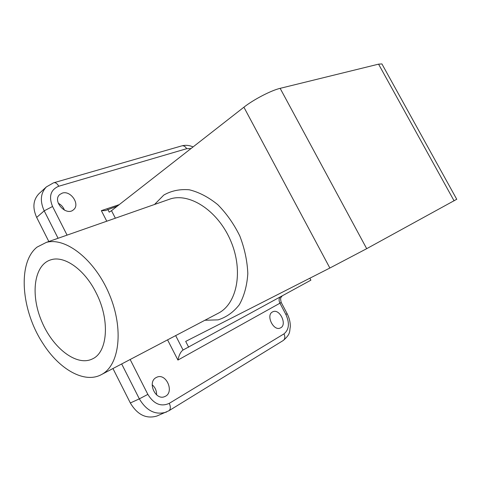 <?xml version="1.0" encoding="UTF-8"?>
<svg xmlns="http://www.w3.org/2000/svg" width="481" height="481" viewBox="0 0 481 481"><rect width="100%" height="100%" fill="white"/><g stroke="black" fill="none" stroke-linecap="round" stroke-linejoin="round"><path stroke-width="0.72" d="M39.232 193.458L38.937 193.729C33.111 199.91 32.359 207.81 36.676 217.43L48.834 241.516M112.951 368.536L130.333 402.97C137.386 414.784 146.236 419.143 156.872 416.041L157.341 415.843M309.854 278.21L310.894 280.164L182.918 350.102C180.64 351.803 178.974 355.128 177.922 360.071L279.936 303.198L285.882 314.484C289.766 323.16 289.129 329.623 283.976 333.88L169.264 403.349C160.991 407.058 153.848 404.07 147.847 394.384L130.159 359.505M156.145 377.573L156.62 377.332C166.228 372.366 174.946 392.694 164.803 396.542C155.61 401.058 146.982 382.07 156.145 377.573M272.456 311.965L272.709 311.832C279.659 308.05 287.734 325.048 280.339 327.97C273.593 331.535 265.602 315.271 272.456 311.965M42.917 343.428C21.206 310.618 17.25 262.68 37.061 247.108L46.38 242.376C65.891 236.947 95.13 259.974 109.47 294.649C124.008 329.244 119.462 365.386 101.521 374.537C84.596 383.982 59.241 369.366 42.917 343.428M95.935 292.46C110.203 319.679 107.81 352.242 92.43 358.91C76.677 366.817 52.645 348.016 41.588 321.098C30.225 294.3 34.025 264.616 51.058 259.758C64.418 255.429 84.518 269.462 95.935 292.46M188.678 347.222L185.69 341.408L329.864 268.025L366.696 248.677L456.734 199.266M115.368 218.2L111.502 210.678L243.903 107.203C253.385 99.663 271.17 90.41 280.146 88.342L378.571 64.153L381.914 63.925L382.437 64.875M62.253 193.128C70.689 190.079 80.453 204.491 73.515 209.734C66.21 216.684 51.924 200.902 59.794 194.498L62.253 193.128M119.234 204.635L101.353 210.642L105.393 210.594L117.238 206.193M64.43 210.149C63.27 207.077 61.213 204.768 58.255 203.229M156.584 394.895C156.686 390.794 155.219 387.421 152.188 384.776M111.502 210.678L109.235 212.169L107.804 209.379M36.676 217.43L44.198 210.84L58.081 238.275M130.333 402.97L139.34 398.863C146.495 410.84 155.417 415.277 166.101 412.175L166.66 411.94M121.675 363.955L139.34 398.863L147.847 394.384M183.063 350.024L175.661 335.612M167.568 339.863L177.922 360.071M166.787 200.18L170.929 198.731C190.987 192.959 218.747 211.79 231.006 241.54C243.47 271.206 237.025 303.571 218.548 313.089L217.995 313.384M204.906 320.256L218.115 319.859C226.437 317.232 233.519 312.169 239.358 304.677C244.21 295.911 247.03 285.552 247.817 273.599C247.3 261.105 244.637 248.581 239.827 236.015C233.892 223.954 226.533 213.492 217.749 204.641C208.471 197.12 198.984 192.166 189.292 189.785C179.858 188.991 171.356 190.753 163.793 195.07L154.527 204.479M243.903 107.203L329.864 268.025M280.146 88.342L366.696 248.677M378.571 64.153L454.088 200.854M282.004 296.013C281.475 297.709 279.756 296.368 281.205 302.441L279.936 303.198C278.794 300.793 278.818 298.767 280.002 297.114M285.882 314.484L287.115 313.642M101.353 210.642L106.77 221.212M67.075 235.125L52.555 206.487C48.539 196.464 50.607 189.712 58.754 186.243L186.652 148.701L191.017 148.533M283.976 333.88C285.281 336.772 285.065 338.961 283.327 340.44L283.129 340.56M169.264 403.349C170.779 406.734 170.683 409.187 168.987 410.708L168.801 410.822M52.555 206.487L44.198 210.84C39.809 201.094 40.536 193.121 46.374 186.917L53.553 182.822M58.754 186.243C57.353 183.712 55.76 182.527 53.974 182.702L181.638 145.917M186.652 148.701C185.401 146.537 183.874 145.569 182.077 145.791C185.75 144.913 189.418 145.292 193.073 146.927M166.877 200.15L46.38 242.376M218.007 313.372L101.521 374.537M381.914 63.925L456.77 199.332M281.205 302.441L287.133 313.678C289.321 317.923 290.38 322.288 290.314 326.785C289.279 331.668 290.987 333.706 283.327 340.44L168.987 410.708L156.872 416.041M38.937 193.729L46.374 186.917"/></g></svg>
